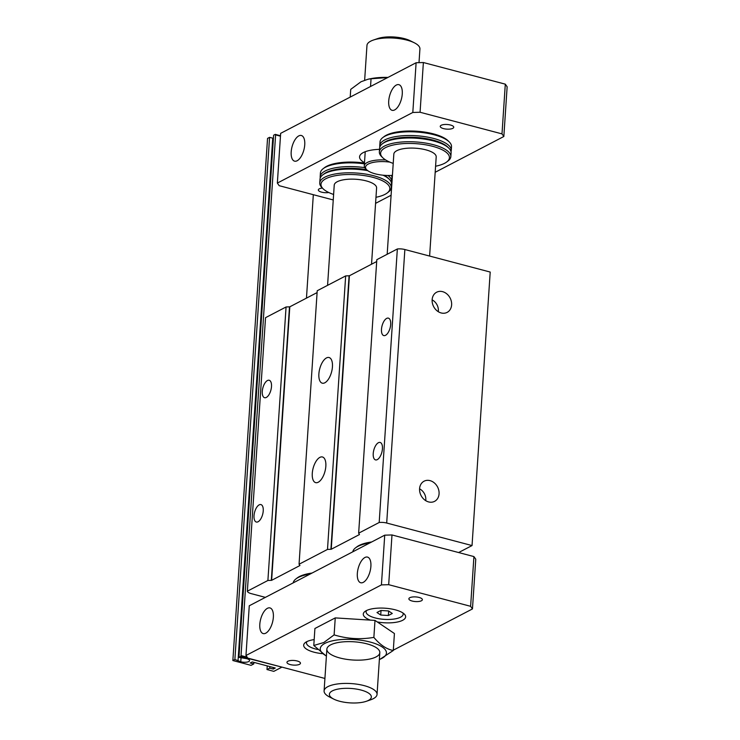 <?xml version="1.0" encoding="UTF-8"?>
<svg xmlns="http://www.w3.org/2000/svg" width="740" height="740" viewBox="0 0 740 740"><rect width="100%" height="100%" fill="white"/><g stroke="black" fill="none" stroke-linecap="round" stroke-linejoin="round"><path stroke-width="1.11" d="M299.053 564.25L327.496 549.422L345.663 275.918L317.22 290.737L299.053 564.25L299.94 565.527L271.636 580.327L289.803 306.813L286.065 306.98L265.531 317.682L247.364 591.186A7.964 2.738 -176.2 0 0 251.239 593.637L265.382 597.374M324.832 382.784A13.264 6.124 104.8 0 1 322.279 383.181A13.264 6.124 104.8 0 1 319.736 368.788A13.264 6.124 104.8 0 1 329.05 357.522A13.264 6.124 104.8 0 1 332.14 369.353A13.264 6.124 104.8 0 1 324.832 382.784M318.228 482.24A13.264 6.124 104.8 0 1 315.666 482.637A13.264 6.124 104.8 0 1 313.131 468.244A13.264 6.124 104.8 0 1 322.446 456.978A13.264 6.124 104.8 0 1 325.535 468.809A13.264 6.124 104.8 0 1 318.228 482.24M397.352 248.973L379.185 522.486A7.964 2.738 -176.2 0 1 386.696 523.032L472.037 545.565L490.204 272.052L404.863 249.528A7.964 2.738 -176.2 0 0 397.352 248.973L376.817 259.675L358.65 533.188L359.464 534.548L331.243 549.256L349.41 275.752L345.663 275.918M472.037 545.565L458.634 552.549M379.185 522.486L358.65 533.188M385.531 335.312A9.019 4.163 104.8 0 1 383.782 335.581A9.019 4.163 104.8 0 1 382.062 325.794A9.019 4.163 104.8 0 1 388.389 318.135A9.019 4.163 104.8 0 1 390.489 326.174A9.019 4.163 104.8 0 1 385.531 335.312M377.271 459.632A9.019 4.163 104.8 0 1 375.532 459.901A9.019 4.163 104.8 0 1 373.802 450.114A9.019 4.163 104.8 0 1 380.138 442.455A9.019 4.163 104.8 0 1 382.238 450.493A9.019 4.163 104.8 0 1 377.271 459.632M376.697 261.525L349.41 275.752M327.496 549.422L331.243 549.256M317.099 292.587L289.803 306.813M286.065 306.98L267.899 580.484L271.636 580.327M441.17 312.955A11.368 9.296 -117.5 0 1 432.502 303.622A11.368 9.296 -117.5 0 1 436.026 292.578A11.368 9.296 -117.5 0 1 450.124 298.017A11.368 9.296 -117.5 0 1 446.507 312.678A11.368 9.296 -117.5 0 1 441.17 312.955M428.617 501.924A11.368 9.296 -117.5 0 1 419.95 492.59A11.368 9.296 -117.5 0 1 423.474 481.546A11.368 9.296 -117.5 0 1 437.571 486.985A11.368 9.296 -117.5 0 1 433.954 501.646A11.368 9.296 -117.5 0 1 428.617 501.924M432.123 299.876A10.11 8.27 -117.5 0 1 438.284 311.697M267.899 580.484L247.364 591.186M266.326 397.436A9.019 4.163 104.8 0 1 264.587 397.713A9.019 4.163 104.8 0 1 262.857 387.927A9.019 4.163 104.8 0 1 269.184 380.258A9.019 4.163 104.8 0 1 271.293 388.306A9.019 4.163 104.8 0 1 266.326 397.436M258.066 521.765A9.019 4.163 104.8 0 1 256.327 522.033A9.019 4.163 104.8 0 1 254.597 512.246A9.019 4.163 104.8 0 1 260.933 504.588A9.019 4.163 104.8 0 1 263.033 512.626A9.019 4.163 104.8 0 1 258.066 521.765M419.571 488.844A10.11 8.27 -117.5 0 1 425.731 500.666M306.462 298.137L313.325 194.694L279.193 185.685L277.352 183.076L412.809 112.471L420.07 112.258L501.998 133.885L503.838 136.502L435.175 172.291M247.151 657.176L241.036 655.566L275.613 134.902L280.46 136.179M371.536 264.217L376.595 187.96A21.229 7.298 -176.2 0 0 366.254 180.902A21.229 7.298 -176.2 0 0 334.23 185.148L327.579 285.344M280.488 135.753L275.262 134.365L275.613 134.902M275.262 134.365L273.634 135.217L238.955 657.37L240.574 656.519L281.681 667.055M241.036 655.566L240.574 656.519M238.058 660.321L272.736 138.167L269.573 137.335L234.885 659.488L240.768 661.782A5.837 2.007 -176.2 0 0 249.574 660.616A5.837 2.007 -176.2 0 0 246.725 658.674L238.955 657.37M273.375 139.083L272.69 138.898M269.573 137.335L267.538 138.399L232.86 660.543L234.885 659.488M269.804 666.574L269.702 668.146L273.236 669.071L275.262 668.016L252.275 661.949L250.25 663.012L253.774 663.937L251.064 665.352L232.86 660.543M253.774 663.937L253.875 662.374M273.236 669.071L273.338 667.508M269.702 668.146L266.992 669.552L267.242 665.898M281.542 667.332L273.818 671.356L266.992 669.552M429.616 256.058L436.202 156.889A21.229 7.298 -176.2 0 0 425.852 149.841A21.229 7.298 -176.2 0 0 393.837 154.077L387.177 254.273M396.316 85.063A13.264 6.124 104.8 0 1 398.879 84.665A13.264 6.124 104.8 0 1 401.413 99.058A13.264 6.124 104.8 0 1 392.108 110.325A13.264 6.124 104.8 0 1 389.018 98.494A13.264 6.124 104.8 0 1 396.316 85.063M298.793 135.892A13.264 6.124 104.8 0 1 301.346 135.494A13.264 6.124 104.8 0 1 303.89 149.887A13.264 6.124 104.8 0 1 294.575 161.154A13.264 6.124 104.8 0 1 291.486 149.332A13.264 6.124 104.8 0 1 298.793 135.892M364.774 167.656A35.825 12.312 -176.2 0 0 320.17 176.721A35.825 12.312 -176.2 0 0 320.263 177.97M391.386 182.697A35.825 12.312 -176.2 0 0 391.654 181.467A35.825 12.312 -176.2 0 0 387.936 175.482M366.615 169.682A34.493 11.859 -176.2 0 0 324.083 173.872L322.779 174.871A35.825 12.312 -176.2 0 0 320.004 179.2L319.754 182.937A35.825 12.312 -176.2 0 0 321.937 187.599L323.093 188.756A34.493 11.859 -176.2 0 0 333.611 194.472M375.976 197.284A34.493 11.859 -176.2 0 0 387.159 193.011L388.463 192.012A35.825 12.312 -176.2 0 0 391.247 187.683L391.488 183.955A35.825 12.312 -176.2 0 0 389.305 179.293L388.149 178.127A34.493 11.859 -176.2 0 0 384.282 175.315M391.247 187.683A35.825 12.312 -176.2 0 0 373.783 175.778A35.825 12.312 -176.2 0 0 319.754 182.937M387.159 193.011A34.493 11.859 -176.2 0 0 373.025 177.369A34.493 11.859 -176.2 0 0 333.425 176.12A34.493 11.859 -176.2 0 0 323.093 188.756M367.752 170.662A35.825 12.312 -176.2 0 0 322.779 174.871M389.305 179.293A35.825 12.312 -176.2 0 0 383.024 175.204M364.413 163.845A35.825 12.312 -176.2 0 0 323.195 168.655A35.825 12.312 -176.2 0 0 320.411 172.984L320.17 176.721M391.654 181.467L391.904 177.739A35.825 12.312 -176.2 0 0 391.432 175.417M391.099 195.258L375.578 203.352M420.07 112.258L423.373 62.53L505.3 84.157L507.141 86.774L503.838 136.502M505.3 84.157L501.998 133.885M450.993 151.635A35.825 12.312 -176.2 0 0 451.261 150.405L451.502 146.668A35.825 12.312 -176.2 0 0 449.319 142.006A35.825 12.312 -176.2 0 0 434.047 134.763A35.825 12.312 -176.2 0 0 382.793 137.594A35.825 12.312 -176.2 0 0 380.018 141.923L379.768 145.651A35.825 12.312 -176.2 0 0 379.87 146.909M382.793 137.594L384.097 136.595A34.493 11.859 3.8 0 1 433.455 133.875A34.493 11.859 3.8 0 1 448.163 140.85L449.319 142.006M451.261 150.405A35.825 12.312 -176.2 0 0 433.797 138.491A35.825 12.312 -176.2 0 0 379.768 145.651M435.582 166.222A34.493 11.859 -176.2 0 0 446.766 161.94L448.061 160.95A35.825 12.312 -176.2 0 0 450.845 156.621L451.095 152.884A35.825 12.312 -176.2 0 0 448.912 148.222L447.746 147.066A34.493 11.859 -176.2 0 0 433.039 140.091A34.493 11.859 -176.2 0 0 383.681 142.811L382.386 143.81A35.825 12.312 -176.2 0 0 379.601 148.139L379.352 151.867A35.825 12.312 -176.2 0 0 381.535 156.529L382.7 157.685A34.493 11.859 -176.2 0 0 393.218 163.401M448.912 148.222A35.825 12.312 -176.2 0 0 433.631 140.979A35.825 12.312 -176.2 0 0 382.386 143.81M450.845 156.621A35.825 12.312 -176.2 0 0 433.39 144.707A35.825 12.312 -176.2 0 0 379.352 151.867M446.766 161.94A34.493 11.859 -176.2 0 0 432.623 146.307A34.493 11.859 -176.2 0 0 393.023 145.059A34.493 11.859 -176.2 0 0 382.7 157.685M333.25 199.957L313.325 194.694M328.791 192.52A6.771 2.322 3.8 0 1 321.808 192.206A6.771 2.322 3.8 0 1 318.339 189.912A6.771 2.322 3.8 0 1 319.282 188.829A6.771 2.322 3.8 0 1 322.4 188.062M452.806 128.344A6.771 2.322 3.8 0 1 445.129 128.945A6.771 2.322 3.8 0 1 440.245 126.364A6.771 2.322 3.8 0 1 441.197 125.282A6.771 2.322 3.8 0 1 448.865 124.681A6.771 2.322 3.8 0 1 453.75 127.262A6.771 2.322 3.8 0 1 452.806 128.344M323.195 168.655L324.499 167.656A34.493 11.859 3.8 0 1 364.469 163.059M364.496 162.643A26.538 9.12 3.8 0 1 359.566 156.825A26.538 9.12 3.8 0 1 379.518 149.351M423.373 62.53L416.111 62.743L412.809 112.471M277.352 183.076L280.654 133.348L416.111 62.743M387.695 77.552L371.055 78.773L370.536 86.497M371.055 78.773L368.168 79.189L370.759 78.671A33.171 11.405 3.8 0 1 387.945 77.422M368.168 79.189L361.046 81.733L350.723 89.364L350.205 97.097M352.804 551.809A35.825 12.312 3.8 0 1 355.542 547.85A35.825 12.312 3.8 0 1 369.796 542.947M355.542 547.85L356.846 546.86A34.493 11.859 3.8 0 1 371.656 541.976M293.207 582.87A35.825 12.312 3.8 0 1 295.945 578.921A35.825 12.312 3.8 0 1 310.199 574.018M295.945 578.921L297.249 577.922A34.493 11.859 3.8 0 1 312.058 573.047M326.396 656.177L313.788 645.484L323.796 642.514L334.119 634.883C347.162 638.861 360.408 639.693 373.867 637.39C380.138 644.901 386.604 649.276 393.292 650.497L379.352 659.71M379.37 659.488A33.171 11.405 -176.2 0 0 372.081 642.579A33.171 11.405 -176.2 0 0 324.897 643.393A33.171 11.405 -176.2 0 0 326.414 655.973M366.892 643.837A26.538 9.12 3.8 0 1 379.824 652.662A26.538 9.12 3.8 0 1 339.799 657.962A26.538 9.12 3.8 0 1 326.867 649.147A26.538 9.12 3.8 0 1 366.892 643.837M388.361 615.514L380.721 615.033L376.984 612.507L380.897 610.472L388.537 610.953L392.274 613.469L388.361 615.514L388.657 611.037M380.721 615.033L381.026 610.482M470.621 606.31L473.924 556.582L475.765 559.19L472.462 608.928L470.621 606.31L388.685 584.683L381.424 584.896L245.967 655.501L247.817 658.11L324.916 678.46M374.995 620.416L370.398 620.12A21.229 7.298 3.8 0 1 364.931 611.499A21.229 7.298 3.8 0 1 391.682 609.029A21.229 7.298 3.8 0 1 404.355 614.126A21.229 7.298 3.8 0 1 399.48 621.517A21.229 7.298 3.8 0 1 377.243 621.924L374.995 620.416L373.867 637.39M334.119 634.883L335.248 617.9L370.398 620.12M393.292 650.497L394.42 633.523L377.243 621.924M313.788 645.484L314.907 628.501L335.248 617.9M363.285 582.352A13.264 6.124 104.8 0 1 360.732 582.75A13.264 6.124 104.8 0 1 358.188 568.357A13.264 6.124 104.8 0 1 367.503 557.091A13.264 6.124 104.8 0 1 370.592 568.912A13.264 6.124 104.8 0 1 363.285 582.352M265.762 633.181A13.264 6.124 104.8 0 1 263.2 633.579A13.264 6.124 104.8 0 1 260.665 619.186A13.264 6.124 104.8 0 1 269.971 607.919A13.264 6.124 104.8 0 1 273.06 619.75A13.264 6.124 104.8 0 1 265.762 633.181M402.884 612.942A18.574 6.383 3.8 0 1 378.316 618.631A18.574 6.383 3.8 0 1 366.541 610.528M317.469 649.452A18.574 6.383 3.8 0 1 312.724 648.12A18.574 6.383 3.8 0 1 306.943 641.589M322.325 653.651A21.229 7.298 3.8 0 1 310.8 651.191A21.229 7.298 3.8 0 1 305.324 642.57A21.229 7.298 3.8 0 1 314.176 639.601M287.906 661.245A6.771 2.322 3.8 0 1 295.575 660.654A6.771 2.322 3.8 0 1 300.459 663.225A6.771 2.322 3.8 0 1 299.515 664.317A6.771 2.322 3.8 0 1 291.847 664.909A6.771 2.322 3.8 0 1 286.954 662.328A6.771 2.322 3.8 0 1 287.906 661.245M409.812 597.707A6.771 2.322 3.8 0 1 417.49 597.106A6.771 2.322 3.8 0 1 422.374 599.687A6.771 2.322 3.8 0 1 421.421 600.769A6.771 2.322 3.8 0 1 413.753 601.37A6.771 2.322 3.8 0 1 408.868 598.79A6.771 2.322 3.8 0 1 409.812 597.707M245.967 655.501L249.269 605.773L384.726 535.168L391.987 534.955L473.924 556.582M472.462 608.928L393.31 650.173M381.424 584.896L384.726 535.168M388.685 584.683L391.987 534.955M339.642 701.252A21.025 7.224 -176.2 0 0 366.291 701.307A21.025 7.224 -176.2 0 0 365.051 691.345A21.025 7.224 -176.2 0 0 336.386 689.44A21.025 7.224 -176.2 0 0 333.842 699.152A21.025 7.224 -176.2 0 0 339.642 701.252M366.291 701.307L370.657 699.799A26.538 9.12 -176.2 0 0 377.049 694.435A26.538 9.12 -176.2 0 0 351.176 683.575A26.538 9.12 -176.2 0 0 324.092 690.91A26.538 9.12 -176.2 0 0 329.707 697.08L333.842 699.152M392.422 175.352A19.906 6.845 3.8 0 1 375.226 173.826A19.906 6.845 3.8 0 1 366.735 169.802A19.906 6.845 3.8 0 1 370.481 163.124A19.906 6.845 3.8 0 1 389.832 162.115M364.654 80.16L366.966 45.436A26.538 9.12 3.8 0 1 373.349 40.062L377.724 38.563A21.025 7.224 3.8 0 1 410.164 40.719L414.298 42.781A26.538 9.12 3.8 0 1 419.922 48.951L419.007 62.66M366.735 169.802L365.579 168.646A21.229 7.298 3.8 0 1 364.284 165.88A21.229 7.298 3.8 0 1 385.688 159.988M373.349 40.062A26.538 9.12 3.8 0 1 414.298 42.781M386.696 523.032L404.863 249.528M330.919 549.321L349.086 275.817M271.312 580.391L289.479 306.878M240.768 661.782L241.027 657.916M326.867 649.147L324.092 690.91M379.824 652.662L377.049 694.435M364.284 165.88L365.227 151.719"/></g></svg>
